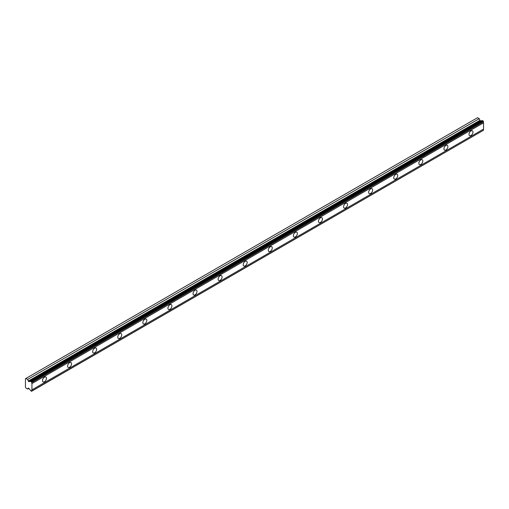 <?xml version="1.0" encoding="UTF-8"?>
<svg xmlns="http://www.w3.org/2000/svg" width="509" height="509" viewBox="0 0 509 509"><rect width="100%" height="100%" fill="white"/><g stroke="black" fill="none" stroke-linecap="round" stroke-linejoin="round"><path stroke-width="0.76" d="M471.003 135.509A2.806 1.622 120 0 0 472.842 133.034A2.806 1.622 120 0 0 472.409 130.788A2.806 1.622 120 0 0 471.003 130.921A2.806 1.622 120 0 0 469.171 133.396A2.806 1.622 120 0 0 469.603 135.648A2.806 1.622 120 0 0 471.003 135.509M44.474 381.763A2.806 1.622 120 0 0 46.313 379.288A2.806 1.622 120 0 0 45.88 377.042A2.806 1.622 120 0 0 44.474 377.175A2.806 1.622 120 0 0 42.641 379.65A2.806 1.622 120 0 0 43.074 381.903A2.806 1.622 120 0 0 44.474 381.763M69.568 367.282A2.806 1.622 120 0 0 71.4 364.807A2.806 1.622 120 0 0 70.974 362.554A2.806 1.622 120 0 0 69.568 362.694A2.806 1.622 120 0 0 67.729 365.169A2.806 1.622 120 0 0 68.161 367.422A2.806 1.622 120 0 0 69.568 367.282M94.655 352.794A2.806 1.622 120 0 0 96.494 350.319A2.806 1.622 120 0 0 96.061 348.067A2.806 1.622 120 0 0 94.655 348.207A2.806 1.622 120 0 0 92.823 350.682A2.806 1.622 120 0 0 93.249 352.934A2.806 1.622 120 0 0 94.655 352.794M119.749 338.307A2.806 1.622 120 0 0 121.581 335.832A2.806 1.622 120 0 0 121.148 333.58A2.806 1.622 120 0 0 119.749 333.719A2.806 1.622 120 0 0 117.91 336.194A2.806 1.622 120 0 0 118.343 338.447A2.806 1.622 120 0 0 119.749 338.307M144.836 323.826A2.806 1.622 120 0 0 146.668 321.344A2.806 1.622 120 0 0 146.242 319.098A2.806 1.622 120 0 0 144.836 319.238A2.806 1.622 120 0 0 143.004 321.713A2.806 1.622 120 0 0 143.43 323.959A2.806 1.622 120 0 0 144.836 323.826M169.923 309.338A2.806 1.622 120 0 0 171.762 306.863A2.806 1.622 120 0 0 171.329 304.611A2.806 1.622 120 0 0 169.923 304.751A2.806 1.622 120 0 0 168.091 307.226A2.806 1.622 120 0 0 168.524 309.478A2.806 1.622 120 0 0 169.923 309.338M195.017 294.851A2.806 1.622 120 0 0 196.849 292.376A2.806 1.622 120 0 0 196.423 290.124A2.806 1.622 120 0 0 195.017 290.264A2.806 1.622 120 0 0 193.178 292.739A2.806 1.622 120 0 0 193.611 294.991A2.806 1.622 120 0 0 195.017 294.851M220.104 280.364A2.806 1.622 120 0 0 221.943 277.889A2.806 1.622 120 0 0 221.51 275.643A2.806 1.622 120 0 0 220.104 275.776A2.806 1.622 120 0 0 218.272 278.258A2.806 1.622 120 0 0 218.705 280.504A2.806 1.622 120 0 0 220.104 280.364M245.198 265.883A2.806 1.622 120 0 0 247.03 263.407A2.806 1.622 120 0 0 246.598 261.155A2.806 1.622 120 0 0 245.198 261.295A2.806 1.622 120 0 0 243.359 263.77A2.806 1.622 120 0 0 243.792 266.022A2.806 1.622 120 0 0 245.198 265.883M270.285 251.395A2.806 1.622 120 0 0 272.118 248.92A2.806 1.622 120 0 0 271.691 246.668A2.806 1.622 120 0 0 270.285 246.808A2.806 1.622 120 0 0 268.453 249.283A2.806 1.622 120 0 0 268.879 251.535A2.806 1.622 120 0 0 270.285 251.395M295.373 236.908A2.806 1.622 120 0 0 297.211 234.433A2.806 1.622 120 0 0 296.779 232.18A2.806 1.622 120 0 0 295.373 232.32A2.806 1.622 120 0 0 293.54 234.795A2.806 1.622 120 0 0 293.973 237.048A2.806 1.622 120 0 0 295.373 236.908M320.466 222.427A2.806 1.622 120 0 0 322.299 219.952A2.806 1.622 120 0 0 321.873 217.699A2.806 1.622 120 0 0 320.466 217.839A2.806 1.622 120 0 0 318.628 220.314A2.806 1.622 120 0 0 319.06 222.56A2.806 1.622 120 0 0 320.466 222.427M345.554 207.939A2.806 1.622 120 0 0 347.392 205.464A2.806 1.622 120 0 0 346.96 203.212A2.806 1.622 120 0 0 345.554 203.352A2.806 1.622 120 0 0 343.721 205.827A2.806 1.622 120 0 0 344.154 208.079A2.806 1.622 120 0 0 345.554 207.939M370.647 193.452A2.806 1.622 120 0 0 372.48 190.977A2.806 1.622 120 0 0 372.047 188.724A2.806 1.622 120 0 0 370.647 188.864A2.806 1.622 120 0 0 368.809 191.339A2.806 1.622 120 0 0 369.241 193.592A2.806 1.622 120 0 0 370.647 193.452M395.735 178.971A2.806 1.622 120 0 0 397.574 176.489A2.806 1.622 120 0 0 397.141 174.243A2.806 1.622 120 0 0 395.735 174.383A2.806 1.622 120 0 0 393.902 176.858A2.806 1.622 120 0 0 394.329 179.104A2.806 1.622 120 0 0 395.735 178.971M420.822 164.483A2.806 1.622 120 0 0 422.661 162.008A2.806 1.622 120 0 0 422.228 159.756A2.806 1.622 120 0 0 420.822 159.896A2.806 1.622 120 0 0 418.99 162.371A2.806 1.622 120 0 0 419.422 164.623A2.806 1.622 120 0 0 420.822 164.483M445.916 149.996A2.806 1.622 120 0 0 447.748 147.521A2.806 1.622 120 0 0 447.322 145.269A2.806 1.622 120 0 0 445.916 145.409A2.806 1.622 120 0 0 444.077 147.884A2.806 1.622 120 0 0 444.51 150.136A2.806 1.622 120 0 0 445.916 149.996M28.867 381.565A0.592 0.344 60 0 1 28.294 381.063L27.658 379.415L25.946 378.429L25.45 378.715L25.45 387.228L25.946 388.087L27.658 389.073L28.294 388.163A0.592 0.344 60 0 1 28.867 388.322L30.298 390.117A0.973 0.566 60 0 1 30.826 390.778L31.533 391.313L31.933 390.963A0.973 0.566 60 0 1 31.933 389.856L31.933 383.576A0.973 0.566 60 0 1 31.933 382.469L30.826 381.368A0.973 0.566 60 0 1 30.737 381.445A0.973 0.566 60 0 1 30.298 381.426L28.867 381.565L480.483 120.83A0.592 0.344 -120 0 1 479.911 120.321L479.274 118.68L477.563 117.687L25.946 378.429M30.826 381.368L482.443 120.633L483.55 121.727A0.973 0.566 60 0 0 483.55 122.834L31.933 383.576M31.933 391.077L483.55 130.221A0.973 0.566 60 0 1 483.55 129.114L483.55 122.834M482.246 120.748A0.973 0.566 -120 0 1 481.915 120.684L480.483 120.83M31.933 382.469L483.55 121.727M483.55 129.114L31.933 389.856M483.55 130.221L31.933 390.963M28.892 388.361L27.658 389.073M479.274 118.68L27.658 379.415M481.915 120.684L30.298 381.426M31.933 382.348L483.55 121.613M31.533 381.655L483.149 120.913M482.627 120.614L31.004 381.349M479.911 120.321L28.294 381.063"/></g></svg>
